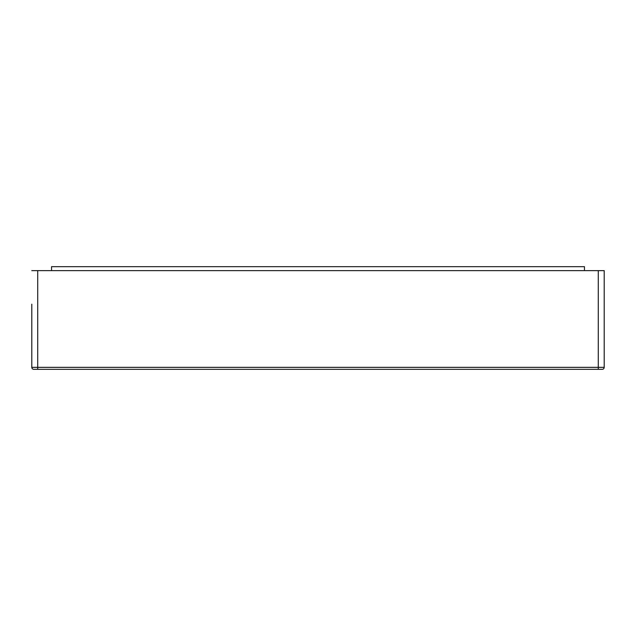 <?xml version="1.0" encoding="UTF-8"?>
<svg xmlns="http://www.w3.org/2000/svg" width="636" height="636" viewBox="0 0 636 636"><rect width="100%" height="100%" fill="white"/><g stroke="black" fill="none" stroke-linecap="round" stroke-linejoin="round"><path stroke-width="0.95" d="M604.2 270.626L598.277 270.626L598.277 369.317L602.228 369.317A1.972 1.972 0 0 0 604.2 367.346L604.2 270.626L604.2 367.346A1.972 1.972 0 0 1 602.228 369.317L33.772 369.317L37.723 369.317L37.723 367.346L31.8 367.346A1.972 1.972 0 0 0 33.772 369.317L33.772 369.317A1.972 1.972 0 0 1 31.8 367.346L31.8 304.183M31.8 270.626L598.277 270.626M31.8 355.5L31.8 367.346A1.972 1.972 0 0 0 33.772 369.317M51.54 270.626L51.54 266.683L584.46 266.683L584.46 270.626M604.2 367.346L37.723 367.346L37.723 270.626M37.723 369.317L602.228 369.317"/></g></svg>
